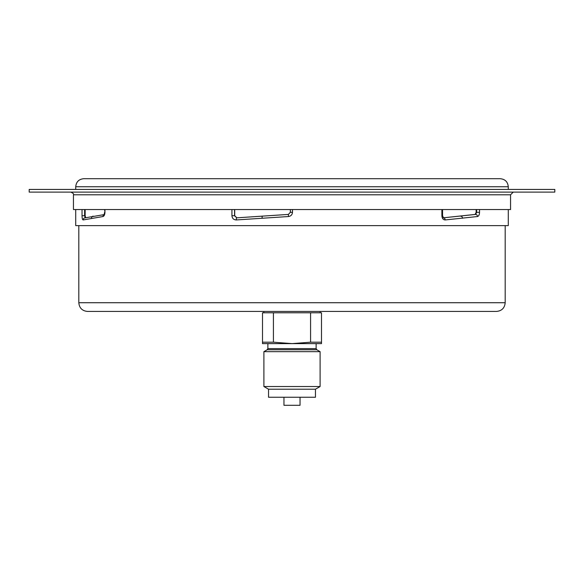 <?xml version="1.0" encoding="UTF-8"?>
<svg xmlns="http://www.w3.org/2000/svg" width="584" height="584" viewBox="0 0 584 584"><rect width="100%" height="100%" fill="white"/><g stroke="black" fill="none" stroke-linecap="round" stroke-linejoin="round"><path stroke-width="0.88" d="M85.154 209.539L85.154 215.722L85.731 217.839M441.891 209.539L441.891 215.722C442.117 218.416 443.198 219.825 445.147 219.949L477.515 216.533A2.117 1.81 -97.2 0 0 475.624 214.416L443.154 217.839L475.142 214.423L476.15 212.306L476.15 209.539M300.045 397.251L300.045 405.296L283.955 405.296L283.955 397.251M445.147 219.949A2.117 1.496 84.7 0 0 443.548 217.839L442.541 215.722L442.541 209.539M234.702 209.539L234.702 215.722L236.885 217.839M505.189 225.628L505.189 302.724C504.671 308.023 501.766 310.922 496.473 311.44L87.527 311.44C82.234 310.929 79.329 308.023 78.811 302.724L78.811 225.628M554.8 189.428L29.2 189.428L29.2 192.107L554.8 192.107L554.8 189.428M510.555 194.793L73.445 194.793L73.445 209.539L510.555 209.539L510.555 194.793L513.234 192.107M508.277 209.539L508.277 225.628L75.723 225.628L75.723 209.539M477.515 216.533C478.756 216.153 479.435 214.744 479.537 212.306L479.537 209.539M231.928 209.539L231.928 215.722C232.206 218.416 233.673 219.825 236.316 219.949L288.481 216.533C290.92 216.153 292.255 214.744 292.482 212.306L292.482 209.539M82.037 209.539L82.037 215.722C82.096 218.416 82.475 219.825 83.176 219.949L102.967 216.533C104.164 216.153 104.821 214.744 104.945 212.306L104.945 209.539M85.184 217.839L84.622 215.722L84.622 209.539M84.797 217.876A2.117 2.044 75.9 0 0 83.176 219.949M236.71 217.839L234.556 215.722L234.556 209.539M262.041 218.248L262.194 216.138L236.732 217.839A2.117 0.547 86.1 0 0 236.724 217.839A2.117 0.547 86.1 0 0 236.316 219.949M320.156 311.44L320.156 312.783M321.499 342.188L321.499 312.783L262.501 312.783L262.501 342.188L273.421 342.188L292 343.618L310.578 342.188L321.499 342.188L321.499 343.618L262.501 343.618L262.501 342.188M273.421 312.783L273.421 342.188M316.134 343.618L316.134 348.604L316.805 349.765L320.105 351.663L263.895 351.663L267.195 349.765L316.805 349.765M310.578 342.188L310.578 312.783M268.538 389.207L315.462 389.207L315.462 397.251L268.538 397.251L268.538 389.207L263.895 386.528L320.105 386.528L320.105 351.663M315.462 389.207L320.105 386.528M85.154 215.722L82.037 215.722M476.624 209.539L476.624 212.306L479.537 212.306M475.142 214.423L475.624 214.416L476.624 212.306L476.15 212.306M288.481 216.533L288.372 214.416L290.358 212.306L290.358 209.539L290.358 212.306L292.482 212.306M104.653 209.539L104.945 212.306M102.967 216.533A2.117 1.847 -97.7 0 1 104.156 214.532M91.527 218.248A2.117 1.956 -99.9 0 1 93.192 216.153M231.928 215.722L234.702 215.722M290.358 212.306L288.372 214.416L236.724 217.839M441.891 215.722L442.541 215.722M460.316 216.138L460.754 216.138A2.117 1.664 83.9 0 1 462.513 218.248M508.277 189.428L508.277 186.749L75.723 186.749L75.723 189.428M505.189 302.724L78.811 302.724M316.134 348.604L267.866 348.604L267.866 343.618M73.445 194.793C74.132 194.136 73.234 193.246 70.766 192.107M104.653 212.306L104.091 214.62L85.147 217.839M262.194 216.138L288.372 214.416M75.723 186.749C76.205 181.858 78.884 179.178 83.775 178.704L500.225 178.704C505.116 179.178 507.795 181.858 508.277 186.749M263.844 311.44L263.844 312.783M267.195 349.765L267.866 348.604M263.895 386.528L263.895 351.663"/></g></svg>
